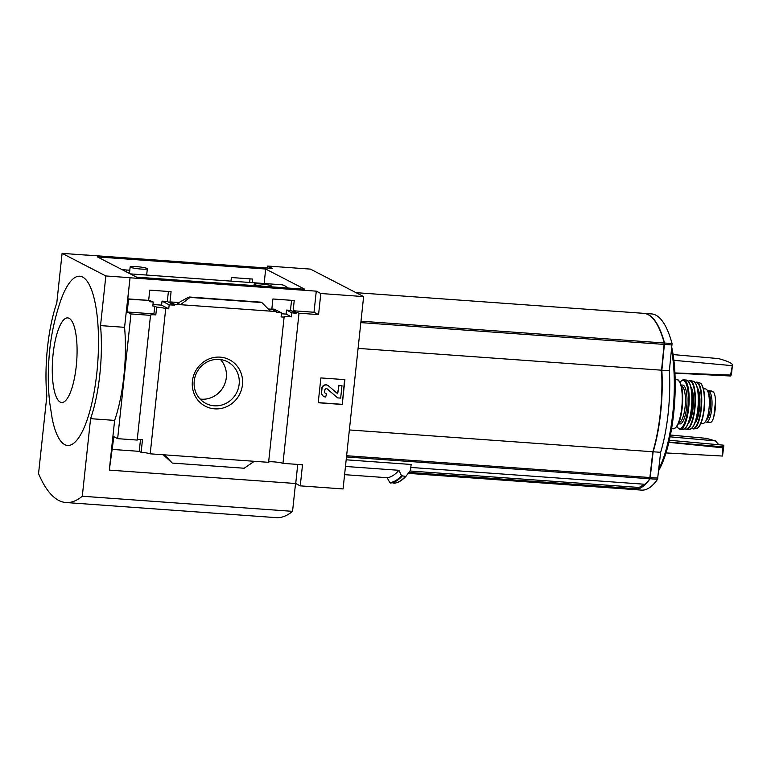 <?xml version="1.0" encoding="UTF-8"?>
<svg xmlns="http://www.w3.org/2000/svg" width="771" height="771" viewBox="0 0 771 771"><rect width="100%" height="100%" fill="white"/><g stroke="black" fill="none" stroke-linecap="round" stroke-linejoin="round"><path stroke-width="1.16" d="M287.593 287.997A90.785 25.838 -85.9 0 0 281.444 284.75L130.26 273.878M252.319 282.658L252.686 279.054L231.358 277.521L230.992 281.126M179.518 302.589L169.986 301.904L171.085 291.669L149.757 290.137L148.658 300.372L127.784 298.878L130.039 277.782L316.274 291.159L314.019 312.255L293.144 310.761L294.233 300.517L272.905 298.984L271.816 309.229L268.202 308.969M249.64 282.465L250.026 278.861M291.573 300.333L290.445 310.347L296.556 313.508L296.662 312.573L293.144 310.761M290.445 310.347L286.542 310.067L291.872 312.824A7.537 0.877 6.1 0 1 296.556 313.508M286.542 310.067L286.089 314.096L291.438 316.852L291.872 312.824M286.089 314.096L281.425 313.758M291.438 316.852A7.537 0.877 6.1 0 0 283.979 316.939A7.537 0.877 6.1 0 0 284.113 317.132L281.087 316.92L281.521 312.881L276.259 312.506L276.365 311.571L271.816 309.229M271.835 309.007L274.38 309.19L281.521 312.881M129.21 273.339L129.528 270.207L122.097 269.667M148.687 300.16L153.236 301.981L152.803 306.02L154.759 306.154L153.93 313.913L127.196 311.995L128.555 299.273L148.658 300.372M149.429 300.777L149.333 301.702L153.236 301.981M126.656 272.018L126.868 270.014M168.415 291.477L167.297 301.5L174.439 305.191L169.177 304.805L168.743 308.843L165.717 308.622A7.537 0.877 6.1 0 0 156.648 307.137L154.759 306.154M169.986 301.904L174.535 304.256L174.439 305.191M167.297 301.5L162.035 301.124L169.177 304.805M162.035 301.124L161.582 305.143L168.743 308.843M161.582 305.143L152.966 304.526M174.535 304.256L276.365 311.571M189.974 297.394L187.748 297.616L177.706 303.225L180.539 304.69L189.974 297.394L261.889 302.569L270.351 311.147M127.784 298.878L128.555 299.273M220.188 357.146A26.175 24.903 117.3 0 0 194.369 394.357A26.175 24.903 117.3 0 0 237.719 397.479A26.175 24.903 117.3 0 0 220.188 357.146M284.113 317.132L268.597 462.33L150.2 453.82L165.717 308.622M85.938 255.076L62.094 253.36L56.784 303.003A78.536 22.349 -85.9 0 0 46.838 396.072L38.55 473.635A212.121 60.36 -85.9 0 0 65.949 502.528A212.121 60.36 -85.9 0 0 82.295 496.235L90.583 418.672A78.536 22.349 -85.9 0 0 100.529 325.603L105.839 275.96L62.094 253.36M267.421 268.038L267.633 266.034L272.182 268.385L85.947 254.999M137.228 439.711A7.537 0.877 -173.9 0 1 142.49 439.605L141.132 452.326A7.537 0.877 -173.9 0 1 150.2 453.82M127.196 311.995L130.974 313.942L117.645 438.66L137.19 440.068L150.518 315.349A7.537 0.877 6.1 0 1 150.384 315.156A7.537 0.877 6.1 0 1 155.819 314.886L156.648 307.137M153.93 313.913L155.819 314.886M268.636 461.974A7.537 0.877 -173.9 0 1 275.42 462.002A7.537 0.877 -173.9 0 1 282.967 463.361L299.013 313.199A7.537 0.877 6.1 0 0 296.662 312.573M299.013 313.199L318.568 314.607L320.813 293.51L363.623 296.584L310.434 269.108L267.633 266.034M314.019 312.255L318.568 314.607M633.868 489.556A125.654 35.755 -85.9 0 0 634.022 489.575A125.654 35.755 -85.9 0 0 650.04 478.772L653.133 451.777A79.162 22.523 -85.9 0 0 661.846 370.215L664.544 343.018A125.654 35.755 -85.9 0 0 644.074 313.373A125.654 35.755 -85.9 0 0 643.93 313.363M634.022 489.575L641.53 490.115A125.654 35.755 -85.9 0 0 657.547 479.311L660.641 452.317A79.162 22.523 -85.9 0 0 669.363 370.755L672.052 343.558A125.654 35.755 -85.9 0 0 651.591 313.913L644.074 313.373M653.133 451.777L660.641 452.317M661.846 370.215L669.363 370.755M408.206 473.346L633.723 489.546A125.654 35.755 -85.9 0 0 638.272 488.881L638.436 487.426M408.909 472.392L638.272 488.881M346.179 459.805L411.126 464.47L410.509 470.223L406.182 476.054M297.751 464.421L295.717 483.513L300.256 485.865L343.066 488.939L363.623 296.584M394.492 482.974L389.818 482.636L387.187 477.721L344.589 474.657M345.466 466.455L398.935 470.3A130.684 37.191 94.1 0 1 387.187 477.721M393.817 483.272A135.706 38.617 94.1 0 0 405.507 476.391L401.518 475.717L398.935 470.3M130.974 313.942L150.518 315.349M117.645 438.66L113.867 436.714L109.309 470.04L114.619 420.397L90.583 418.672M114.619 420.397A78.536 22.349 94.1 0 0 124.565 327.328L130.039 277.782M141.132 452.326L139.243 451.353L112.508 449.435M300.256 485.865L302.511 464.768L282.967 463.361M261.09 302.174L261.889 302.569M163.269 454.755L172.27 463.072L164.493 454.842M172.27 463.072L244.185 468.238L254.305 461.299M320.881 377.925L318.221 402.741L342.257 404.476L344.907 379.65L320.881 377.925M265.658 269.021L304.776 289.231L136.563 277.136L97.445 256.926L265.658 269.021L264.183 283.506M316.274 291.159L320.813 293.51M129.865 277.685L105.839 275.96M295.717 483.513L109.482 470.127M124.565 327.328L100.529 325.603M65.949 502.528L276.211 517.64A212.121 60.36 -85.9 0 0 292.556 511.346L295.534 483.504M292.556 511.346L82.295 496.235M52.177 418.547A84.82 24.132 -85.9 0 0 75.606 441.561A84.82 24.132 -85.9 0 0 96.847 372.798A84.82 24.132 -85.9 0 0 89.561 285.27A84.82 24.132 -85.9 0 0 60.658 300.642C54.047 320.042 50.134 339.635 48.91 359.431C47.86 374.07 48.12 388.459 49.691 402.607L52.177 418.547M200.075 399.05A23.477 22.349 117.3 0 0 223.715 386.242A23.477 22.349 117.3 0 0 220.477 359.556M219.166 359.421A23.477 22.349 117.3 0 0 195.13 376.566A23.477 22.349 117.3 0 0 205.915 403.474A23.477 22.349 117.3 0 0 236.543 392.873A23.477 22.349 117.3 0 0 227.464 361.753A23.477 22.349 117.3 0 0 219.166 359.421M344.589 379.631L342.257 404.476M337.525 393.644L338.989 385.481L337.688 393.759L328.494 385.847A4.086 3.884 -62.7 0 0 321.999 388.709L321.642 392.044A4.713 4.481 -62.7 0 0 325.641 397.026L326.576 393.962A2.197 2.091 -62.7 0 1 324.707 391.639L324.87 390.126A1.571 1.494 -62.7 0 1 327.367 389.018L337.659 397.884L340.666 398.106L341.987 385.693L338.989 385.481M323.83 396.477A4.713 4.481 -62.7 0 1 321.334 391.89L321.69 388.555A4.086 3.884 -62.7 0 1 327.617 385.288M325.651 393.663A2.197 2.091 -62.7 0 0 326.278 393.808L326.576 393.962M337.659 397.884L327.068 388.863M338.691 385.327L341.987 385.693M341.958 404.312L318.24 402.616M140.505 439.499L139.243 451.353M76.252 366.167A42.405 12.066 94.1 0 1 55.011 393.47A42.405 12.066 94.1 0 1 62.759 320.929A42.405 12.066 94.1 0 1 76.252 366.167M410.808 467.448L645.105 484.284A125.654 35.755 -85.9 0 0 649.741 478.752L652.835 451.758A79.162 22.523 -85.9 0 0 661.547 370.196L664.245 342.999A125.654 35.755 -85.9 0 0 643.775 313.344L356.029 292.662M349.369 429.948L652.835 451.758M358.081 348.386L661.547 370.196M732.45 365.069L731.419 374.754L730.397 375.997L732.45 365.069C732.479 363.314 727.843 361.156 718.553 358.602L673.112 354.573M732.171 365.647L673.893 360.317M674.943 373.145L730.397 375.997M674.933 372.933L730.494 375.053M718.842 444.751L715.411 440.896L706.381 438.352L670.442 435.037M723.834 445.725L722.514 456.046L722.822 446.843L723.728 445.185L669.344 440.27M670.076 436.829L715.411 440.896M722.726 447.787L668.862 442.332M722.822 446.843L668.92 442.101M665.999 452.934L722.514 456.046M638.831 487.445L638.908 487.445A125.654 35.755 -85.9 0 0 643.978 484.207M141.103 269.06A8.635 1.002 -173.9 0 1 130.154 266.92A8.635 1.002 -173.9 0 1 136.39 266.621A8.635 1.002 -173.9 0 1 147.338 268.761A8.635 1.002 -173.9 0 1 141.103 269.06M265.108 286.369A8.635 1.002 -173.9 0 1 254.16 284.229A8.635 1.002 -173.9 0 1 260.386 283.93A8.635 1.002 -173.9 0 1 271.334 286.06A8.635 1.002 -173.9 0 1 265.108 286.369M707.431 390.579L711.469 390.984L707.489 390.695L709.156 391.562A15.391 4.385 94.1 0 1 711.826 408.013A15.391 4.385 94.1 0 1 706.429 422.123A15.391 4.385 94.1 0 1 705.908 421.968L705.398 421.698M711.469 390.984L713.146 391.851C714.466 392.815 715.276 395.812 715.546 400.843L713.83 416.899C712.577 421.072 711.267 422.855 709.889 422.257M715.546 400.843L713.83 416.899M703.441 388.777L705.532 388.931A17.28 4.915 94.1 0 1 709.012 408.601A17.28 4.915 94.1 0 1 703.056 423.395L700.964 423.24M708.318 392.911A13.695 3.894 94.1 0 1 710.602 406.336A13.695 3.894 94.1 0 1 706.544 419.752L706.544 419.752M664.602 344.435L672.119 344.974M664.544 343.018L672.052 343.558M650.04 478.772L657.547 479.311M650.377 477.567L657.885 478.107M189.232 297.008L261.147 302.184L189.165 296.999M401.518 475.717A135.359 38.521 94.1 0 1 389.818 482.636M402.115 476.15A135.706 38.617 94.1 0 1 390.425 483.031M360.838 322.606L664.303 344.415M360.992 321.199L664.245 342.999M346.478 456.952L649.741 478.752M346.613 455.728L650.078 477.538M671.56 350.198A79.095 22.513 94.1 0 1 672.775 413.507A79.095 22.513 94.1 0 1 658.858 468.99M671.83 347.673A78.131 22.234 94.1 0 1 673.681 413.449A78.131 22.234 94.1 0 1 658.694 470.522M638.87 487.455L409.941 470.994L638.908 487.445M713.146 391.851L709.156 391.562M681.776 407.56A24.817 7.064 94.1 0 1 673.228 428.811C677.748 427.712 680.745 420.619 682.229 407.531C683.646 391.369 681.834 381.963 676.784 379.303A24.817 7.064 94.1 0 1 681.776 407.56M679.049 380.913A24.19 6.881 94.1 0 1 682.21 407.512A24.19 6.881 94.1 0 1 675.695 427.539M681.487 386.252A18.225 5.185 94.1 0 1 685.082 406.992A18.225 5.185 94.1 0 1 678.875 422.595M681.313 385.577A19.477 5.542 94.1 0 1 686.633 407.252A19.477 5.542 94.1 0 1 678.605 423.25M680.109 382.262A24.19 6.881 94.1 0 1 686.788 385.413A24.19 6.881 94.1 0 1 687.915 407.917A24.19 6.881 94.1 0 1 676.938 426.353M680.051 382.146L682.229 380.103L683.713 379.804A24.817 7.064 94.1 0 1 688.696 408.052A24.817 7.064 94.1 0 1 680.157 429.302L678.721 428.782L676.871 426.469M691.385 408.235A24.739 7.045 94.1 0 1 682.952 429.428L685.438 428.175L686.903 426.132C689.149 422.045 690.71 416.08 691.597 408.225C692.83 391.813 691.134 382.435 686.498 380.084L686.498 380.084A24.739 7.045 94.1 0 1 691.385 408.235M688.609 381.606A24.431 6.949 94.1 0 1 691.587 408.216A24.431 6.949 94.1 0 1 685.265 428.213M691.481 390.193A18.533 5.272 94.1 0 1 692.377 407.551A18.533 5.272 94.1 0 1 689.332 420.128M690.855 386.849A19.159 5.455 94.1 0 1 693.148 407.686A19.159 5.455 94.1 0 1 688.224 423.346M688.387 381.182A24.171 6.881 94.1 0 1 694.517 408.389A24.171 6.881 94.1 0 1 684.976 428.599M688.291 381.076L690.19 380.614A24.479 6.968 94.1 0 1 694.931 408.457A24.479 6.968 94.1 0 1 686.682 429.428L684.86 428.695M697.851 408.63A24.123 6.862 94.1 0 1 689.804 429.283C693.688 428.136 696.435 421.245 698.034 408.611C699.239 392.94 697.639 383.804 693.264 381.202A24.123 6.862 94.1 0 1 697.851 408.63M695.317 382.917A23.814 6.775 94.1 0 1 698.025 408.601A23.814 6.775 94.1 0 1 692.088 427.886M697.938 391.148A17.906 5.098 94.1 0 1 698.815 407.946A17.906 5.098 94.1 0 1 695.866 420.108M697.341 387.89A18.533 5.272 94.1 0 1 699.586 408.071A18.533 5.272 94.1 0 1 694.796 423.25M695.134 382.522A23.217 6.602 94.1 0 1 700.868 408.736A23.217 6.602 94.1 0 1 691.847 428.252M695.028 382.397L696.926 382.079A23.525 6.698 94.1 0 1 701.302 408.803A23.525 6.698 94.1 0 1 693.563 428.936L691.732 428.358M703.923 408.919A22.937 6.525 94.1 0 1 696.454 428.541L698.42 427.423C701.234 424.233 703.181 418.055 704.251 408.89C705.051 400.766 704.752 393.952 703.354 388.459C700.897 381.809 700.8 383.948 699.731 382.888A22.937 6.525 94.1 0 1 703.923 408.919M701.783 384.922A22.32 6.351 94.1 0 1 704.231 408.861A22.32 6.351 94.1 0 1 698.767 426.816M704.694 401.431A17.28 4.915 94.1 0 1 704.357 408.264A17.28 4.915 94.1 0 1 704.01 410.895M715.565 402.211A18.07 5.137 94.1 0 1 714.177 415.473M406.124 476.131C402.125 480.487 398.067 482.868 393.942 483.272M658.685 470.657L667.811 446.554L673.69 413.458L675.126 378.031L671.83 347.615M146.663 275.064L147.338 268.761M129.451 273.464L130.154 266.92M271.257 286.822L271.334 286.06M254.016 285.578L254.16 284.229M710.351 422.402L706.429 422.123M671.599 428.695L673.228 428.811M675.165 379.187L676.784 379.303M680.157 429.302L682.952 429.428M683.713 379.804L686.498 380.084M686.682 429.428L689.804 429.283M690.19 380.614L693.264 381.202M693.563 428.936L696.454 428.541M696.926 382.079L699.731 382.888"/></g></svg>
